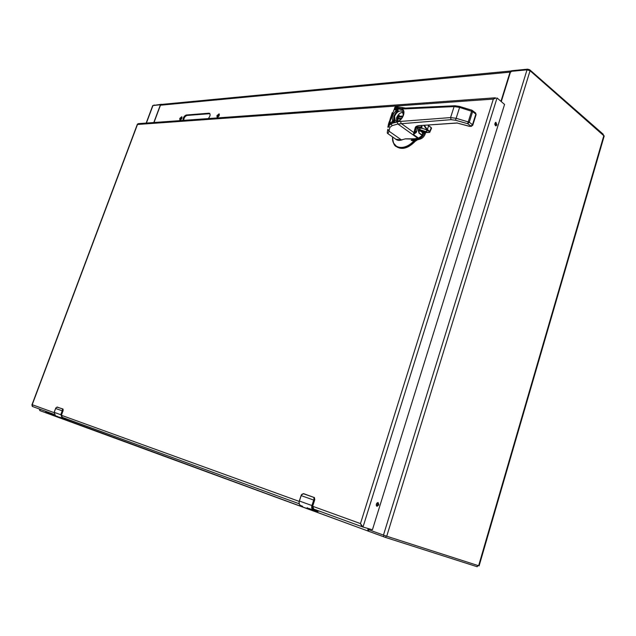 <?xml version="1.0" encoding="UTF-8"?>
<svg xmlns="http://www.w3.org/2000/svg" width="636" height="636" viewBox="0 0 636 636"><rect width="100%" height="100%" fill="white"/><g stroke="black" fill="none" stroke-linecap="round" stroke-linejoin="round"><path stroke-width="0.95" d="M46.023 411.42L39.416 409.012M39.225 408.94L39.297 409.338M478.622 565.738L479.107 565.873L604.184 136.064L530.066 70.731L386.728 536.22L478.622 565.738L603.882 135.428M501.311 101.458L510.366 72.401L511.59 71.312L527.021 69.841L383.468 535.099L386.728 536.22M383.468 535.099L368.888 529.772L368.316 528.77M152.72 105.6L160.01 104.797L160.328 105.544M527.021 69.841L530.066 70.731M153.809 122.525L160.177 105.449M45.593 411.643L46.229 411.85L45.593 411.643M40.02 409.608L39.671 410.538L46.325 412.979M368.8 529.748L368.355 531.179L385.67 537.484L477.215 566.748L477.882 565.499M46.277 411.516L46.333 412.979L47.024 413.217M368.665 529.637L367.862 530.337L368.355 531.179M46.356 412.549L368.228 531.1L46.333 412.979M368.029 530.71L367.854 528.619M603.286 134.904L603.198 134.22L529.74 69.785L527.657 69.173L511.694 70.707L511.503 71.319M161.345 104.264L153.793 105.393M510.978 71.558L510.891 71.033L511.694 70.707M161.385 104.264L160.447 105.226L153.999 122.51M182.039 117.135L180.521 118.868L180.386 119.997M219.388 114.257L217.695 116.094L217.576 117.286M209.904 113.677L186.992 115.45C185.02 116.213 183.923 117.843 183.685 120.363M510.978 71.001L510.048 72.138L500.993 101.204M511.026 70.978L161.186 104.455M179.773 118.415L181.777 116.722C182.182 118.415 181.554 119.496 179.901 119.958L179.773 118.415M216.932 115.625L219.11 113.852C219.555 115.665 218.879 116.786 217.091 117.215L216.932 115.625M183.049 120.403C182.906 117.835 183.971 116.038 186.237 115.005L186.992 115.45M209.705 113.677L208.95 113.208L186.237 115.005M208.95 113.208L209.586 113.343C210.572 114.639 210.134 116.388 208.274 118.582M403.121 108.033L401.562 108.669C403.812 109.583 404.464 111.729 403.526 115.1C402.246 118.495 400.124 120.816 397.158 122.056L397.874 123.996L451.075 119.663L450.59 117.581L456.147 118.296L459.613 107.412L454.096 106.594L404.703 108.907L401.292 108.613L401.419 109.591L402.532 110.084C405.681 111.69 401.984 120.697 397.087 121.778L397.397 121.842M391.887 123.456L397.087 121.778L400.593 121.412L450.59 117.581L454.096 106.594L454.994 105.743L405.553 108.096L404.703 108.907M398.208 106.999L396.657 107.627L401.292 108.613M400.593 121.412L401.085 123.392L413.893 132.598L415.252 127.605C415.61 126.469 417.009 125.801 419.442 125.602L457.34 122.947M416.381 132.352L413.893 132.598L413.456 134.482L415.077 131.652L416.699 131.231L416.381 132.352L413.456 134.482L418.464 138.068L417.78 138.243L397.874 123.996L392.038 125.697L391.331 123.774L388.644 125.888L389.868 127.399L392.038 125.697M405.553 108.096L397.874 106.848C396.053 106.602 394.972 106.896 394.638 107.738L394.519 108.16L396.657 107.627L396.792 108.605L394.892 109.106M456.807 122.947L469.344 126.318L470.863 126.159L472.492 124.712L469.281 122.239L467.651 123.694L471.888 110.298M471.92 110.298L472.635 111.618L475.831 114.122L475.617 112.962L471.936 110.203L459.876 106.578M415.252 127.605L416.389 126.922C416.111 126.508 417.232 126.103 419.744 125.689L420.014 125.562M469.376 126.262L471.332 126.318M418.711 138.004L422.415 135.309L418.599 138.099L415.817 138.783L405.37 138.839L401.451 139.92L388.978 131.151L387.928 133.687L395.902 139.268L401.451 139.92M422.527 132.757L422.232 135.476L418.933 133.099L418.448 128.726L417.343 128.178L416.699 131.231M416.699 126.548L418.369 128.607M420.579 131.151L422.558 132.59L422.344 135.182L419.045 132.805L418.273 130.722L418.448 128.726M387.857 129.251L388.978 131.151L389.868 127.399M387.928 133.687C387.888 132.415 386.601 135.206 387.745 129.696L387.539 130.674M390.273 120.919L389.749 120.546L389.582 121.158M391.053 118.566L390.448 118.129L390.878 116.905L391.458 117.326L390.878 116.905L392.253 112.683L392.865 113.081L392.269 112.644M388.302 127.351L387.865 127.176M388.342 127.176L387.88 127.049M388.389 126.962L387.904 126.874M388.453 126.691L387.952 126.651M389.081 124.783L388.413 124.314L388.827 125.364L388.286 124.99M389.844 122.239L389.232 121.802L388.445 124.187L389.113 124.664M389.399 124.576L389.844 122.994L392.213 121.746L392.658 120.411C391.617 117.588 392.658 114.44 395.775 110.95L396.22 109.615L393.923 109.877L389.375 123.67M389.248 124.092L393.923 109.877L394.749 109.138M389.749 120.546L390.448 118.129M390.393 120.562L389.844 120.172M388.016 126.381L388.373 125.054M389.232 121.802L389.518 121.118L390.083 121.516M388.532 126.357L388.095 126.047M389.9 122.048L389.296 121.619M394.272 109.575L394.654 109.169M390.456 123.837L392.571 122.716L392.213 121.746L393.056 120.991L392.658 120.411L393.636 120.236L393.803 116.229L396.443 111.729L395.775 110.95L396.586 110.29L396.22 109.615L397.126 109.32M389.844 122.994L390.345 123.893M390.52 120.18L389.955 119.783M391.522 117.151L390.933 116.73M388.628 125.96L388.199 125.658M389.955 121.897L389.351 121.476M396.443 111.729L397.166 111.133L397.619 111.467L394.034 116.396L394.519 121.874L393.899 122.716M390.647 119.783L390.075 119.369M388.747 125.538L388.318 125.236M390.019 121.683L389.439 121.269M399.241 120.697L395.322 120.951L394.535 116.364C396.729 111.904 399.329 110.211 402.342 111.284L403.319 115.084M397.754 109.607L398.223 110.64L397.619 111.467M390.782 119.377L390.194 118.956M390.067 121.548L389.502 121.142M390.854 119.178L390.258 118.749M390.79 117.119L391.394 117.549M390.917 118.972L390.321 118.542M390.687 117.406L391.291 117.843M390.576 117.747L391.18 118.177M425.651 132.574L425.23 133.878C424.22 136.549 422.535 138.29 420.181 139.101L417.359 139.872L415.332 141.216C408.59 148.045 402.501 149.993 397.071 147.051L393.62 143.132M415.332 141.216L411.206 140.397L412.518 139.038M415.173 138.982L415.539 139.578L414.211 140.461L414.624 140.715L416.485 139.244L419.307 138.473L420.181 139.101M422.988 131.938L422.487 132.534M414.211 140.461L414.012 140.651C404.663 151.392 391.315 148.768 392.587 136.947C393 142.79 394.264 146.002 396.371 146.566C401.706 149.476 407.716 147.616 414.41 140.977M416.302 138.712L416.612 139.212M403.168 139.443C399.782 140.89 397.095 140.651 395.123 138.728M414.481 139.061L411.206 140.397L415.356 139.483L415.149 138.982M422.097 132.256L422.511 131.787M396.602 121.404L396.586 117.803C398.112 114.234 400.306 112.421 403.176 112.357M401.205 118.876L398.223 119.051L397.516 120.061L396.586 117.803L398.979 115.402L399.13 116.301L402.954 116.062M399.352 115.37L396.983 117.398L396.681 118.32L397.572 120.085M401.674 118.28L397.103 118.542L397.309 117.35L398.7 118.455M399.225 118.423L397.309 117.35M397.572 117.104L402.604 116.801M402.922 116.142L399.13 116.301M420.571 128.059C426.518 129.203 428.267 130.531 425.81 132.042C419.903 130.913 418.162 129.585 420.571 128.059L420.698 128.098C425.166 129.036 427.305 129.99 427.106 130.96L425.707 131.557L420.332 129.871L419.522 128.488L420.801 128.051M419.18 130.714L423.878 132.193L429.459 132.407L429.626 131.875L427.01 129.879L423.846 125.403M416.978 127.542L418.035 128.361M420.841 125.618L422.026 126.516L421.954 127.375L417.089 127.645M421.954 127.375L421.716 126.946L416.993 127.208L417.319 126.19M422.026 126.516L420.77 125.618M427.01 129.879L427.392 129.545L424.315 125.371M429.841 132.24L430.008 131.541L427.392 129.545L428.608 125.785L427.948 125.109M427.742 125.125L431.264 127.645L428.616 125.594M429.729 132.352L431.558 128.114L431.264 127.645L429.626 131.875M59.983 417.407L61.12 417.836L60.023 417.303M57.009 416.31L57.979 416.691L57.105 416.238M58.886 416.985L59.45 417.224M62.272 418.027L65.643 419.148L62.097 418.194L61.04 414.815L62.678 409.012L57.232 407.096L55.833 407.97L54.179 412.335L60.762 414.72L62.209 410.808L55.61 408.471M66.224 418.79L62.423 417.621L61.39 414.926L63.155 409.457M63.044 409.131L63.012 410.546L62.884 408.972L56.866 407.112M66.669 419.251L65.929 419.418M65.643 419.148L66.875 419.029M309.335 508.697L311.505 509.523L309.374 508.569M307.077 507.838L308.396 508.387M313.635 509.985L317.444 511.217L313.635 509.985C312.236 509.285 311.799 507.846 312.324 505.684L314.089 500.198L313.826 497.4L303.475 493.759L301.416 494.919L299.397 501.017L311.926 505.548L313.691 500.063L301.154 495.611M318.111 510.676L313.818 509.42C312.65 508.832 312.276 507.631 312.721 505.811L314.78 499.681L314.43 497.598L314.701 499.658M301.75 494.403L303.523 493.631L314.43 497.598M307.109 507.735L308.007 508.236M318.294 511.32L317.746 511.543M361.757 525.336L361.9 526.656L362.997 527.053L360.469 523.587L312.602 506.248M137.742 123.941L137.479 124.481L493.337 99.081L495.762 98.175M377.546 502.623L377.712 504.531L376.528 505.954M495.333 122.549L495.802 124.942L495.38 125.674M54.052 412.621L32.213 404.711L137.479 124.481L138.33 123.646M361.9 526.656L360.469 523.587L493.337 99.081L494.927 97.817L495.881 98.047M32.213 404.711L32.245 406.396L54.108 414.37L32.682 406.555L32.213 404.711M362.997 527.053L372.426 529.764L504.563 104.439L497.042 97.968L362.997 527.053M378.81 504.897L377.013 506.336C375.82 504.563 376.202 503.322 378.15 502.615L378.81 504.897M496.947 124.887L495.977 125.896C494.49 124.799 494.458 123.591 495.881 122.271L496.947 124.887M146.399 123.058L152.982 105.465M495.365 122.581L494.808 124.362M376.917 503.06L376.25 505.191M40.155 409.656L39.806 410.586M383.436 536.72L383.89 535.25M385.67 537.484L386.116 536.021M477.215 566.748L477.604 565.404M527.459 69.825L527.657 69.173M154.095 104.956L153.936 105.377M603.198 134.22L603.055 134.705M529.74 69.785L529.557 70.381M160.447 105.226L510.048 72.138M451.075 119.663L455.527 120.228L456.147 118.296L469.281 122.239L472.635 111.618L459.613 107.412L459.915 106.474L454.963 105.743M475.617 112.962L476.11 114.623L475.831 114.122L472.492 124.712L472.771 125.205L471.363 126.318L467.651 123.694L455.527 120.228M396.84 122.152L391.585 123.392C390.281 123.575 389.296 124.402 388.644 125.88L388.675 125.777M396.792 108.605L401.419 109.591M419.442 125.602L457.093 123.042M416.644 126.747L415.077 131.652L416.342 127.065M405.156 138.894L412.947 139.069L418.019 138.179M394.376 109.312L394.519 108.16L394.924 108.82M419.259 130.197L418.933 133.099M420.491 137.13L422.256 135.492M416.564 127.001L417.423 127.923M392.253 112.683L392.849 113.121M391.593 116.937L390.989 116.499M390.957 116.611L391.553 117.048M398.08 109.797L397.293 109.32L397.166 111.133L396.586 110.29M394.678 109.161L397.293 109.32L396.681 109.71M393.056 120.991L393.994 120.768L393.636 120.236M394.447 121.094L393.994 120.768L393.12 122.549L393.509 122.828M392.571 122.716L393.12 122.549L392.762 121.587M416.183 138.751L417.359 139.872M425.23 133.878L424.363 133.242C423.345 135.913 421.66 137.662 419.307 138.473L418.997 137.988M423.648 132.145L423.385 132.948L424.363 133.242L424.625 132.415M423.385 132.948L422.415 134.88M422.344 132.431L422.821 131.883M422.376 132.455L422.861 131.898M422.431 132.503L422.932 131.914M425.81 132.042L425.707 131.557M421.748 127.47L421.819 126.421M421.859 126.445L421.716 126.946L421.859 126.445M429.459 132.407L426.176 132.55M426.406 132.542L419.18 130.738M61.04 414.815L62.034 418.17L61.08 417.82M61.12 417.836L61.978 418.154M62.097 418.194L65.468 419.307M54.179 412.335L55.443 415.761L56.381 416.103M62.431 410.307L62.487 410.904M61.39 414.926L63.083 410.57M312.324 505.684L311.926 505.548C311.354 507.846 311.799 509.388 313.278 510.175L311.457 509.508M311.505 509.523L313.214 510.144M313.349 510.199L317.157 511.431M299.397 501.009L299.397 501.017C298.825 503.283 299.278 504.809 300.749 505.588L302.577 506.256M313.961 499.355L314.089 500.198M317.444 511.217L318.628 510.962M299.206 501.399L61.294 415.244M361.805 526.616L313.007 508.816L361.852 526.632M299.222 503.784L61.7 417.137L299.222 503.784M152.727 105.584L146.185 123.074M457.109 123.042L470.052 126.405M418.273 130.722L418.416 128.949M472.779 125.181L476.11 114.623M417.916 128.281L417.113 127.669M416.946 127.502L417.248 126.222M431.558 128.114L428.02 125.109M56.429 416.119L55.443 415.761L54.147 412.327L55.809 407.97L57.351 407.032M62.884 408.972L63.115 410.578L61.398 415.276M308.46 508.41L308.062 508.259M302.609 506.264L300.749 505.588C299.222 504.769 298.745 503.235 299.317 500.985L301.337 494.903L303.523 493.631M314.136 497.36L314.78 499.681L312.801 505.835L313.667 509.046M494.927 97.817L138.298 123.646M137.392 124.155L31.848 405.108"/></g></svg>
